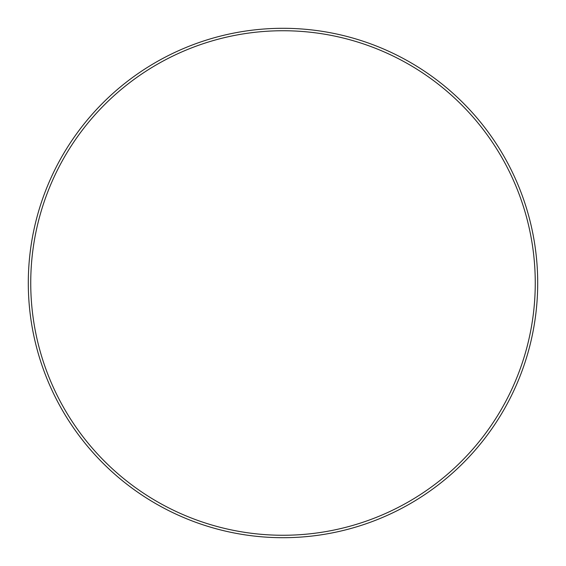 <?xml version="1.0" encoding="UTF-8"?>
<svg xmlns="http://www.w3.org/2000/svg" width="566" height="566" viewBox="0 0 566 566"><rect width="100%" height="100%" fill="white"/><g stroke="black" fill="none" stroke-linecap="round" stroke-linejoin="round"><path stroke-width="0.85" d="M535.259 283A252.259 252.259 0 0 0 283 30.741A252.259 252.259 0 0 0 30.741 283A252.259 252.259 0 0 0 283 535.259A252.259 252.259 0 0 0 535.259 283M28.3 283A254.7 254.7 0 0 1 283 28.3A254.7 254.7 0 0 1 537.7 283A254.7 254.7 0 0 1 283 537.7A254.7 254.7 0 0 1 28.3 283"/></g></svg>

